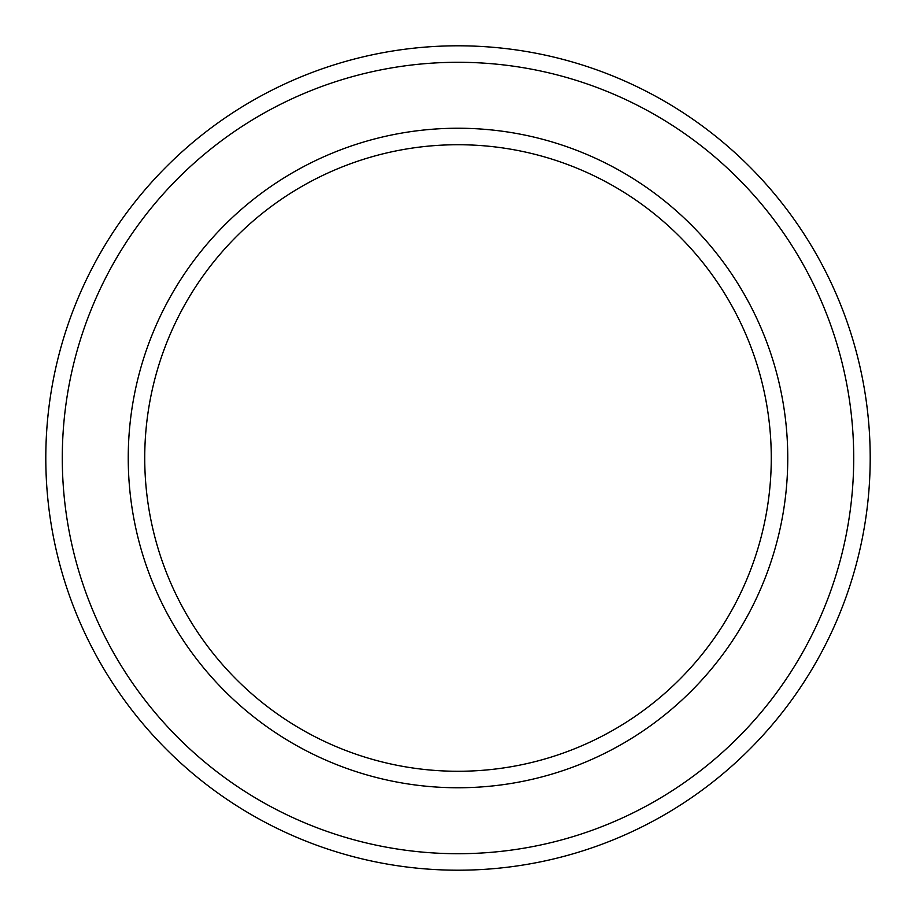 <?xml version="1.0" encoding="UTF-8"?>
<svg xmlns="http://www.w3.org/2000/svg" width="916" height="916" viewBox="0 0 916 916"><rect width="100%" height="100%" fill="white"/><g stroke="black" fill="none" stroke-linecap="round" stroke-linejoin="round"><path stroke-width="1.37" d="M771.272 458A313.272 313.272 0 0 0 458 144.728A313.272 313.272 0 0 0 144.728 458A313.272 313.272 0 0 0 458 771.272A313.272 313.272 0 0 0 771.272 458M128.24 458A329.76 329.76 0 0 1 458 128.24A329.76 329.76 0 0 1 787.76 458A329.76 329.76 0 0 1 458 787.76A329.76 329.76 0 0 1 128.24 458M853.712 458A395.712 395.712 0 0 0 458 62.288A395.712 395.712 0 0 0 62.288 458A395.712 395.712 0 0 0 458 853.712A395.712 395.712 0 0 0 853.712 458M45.8 458A412.2 412.2 0 0 1 458 45.8A412.2 412.2 0 0 1 870.2 458A412.2 412.2 0 0 1 458 870.2A412.2 412.2 0 0 1 45.8 458"/></g></svg>
